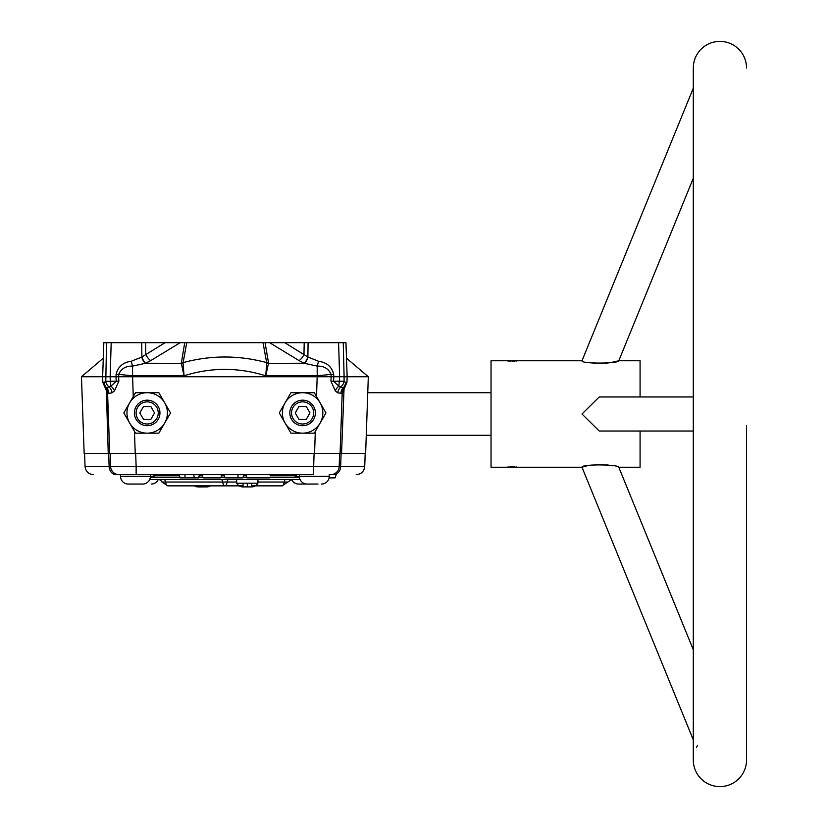 <?xml version="1.0" encoding="UTF-8"?>
<svg xmlns="http://www.w3.org/2000/svg" width="828" height="828" viewBox="0 0 828 828"><rect width="100%" height="100%" fill="white"/><g stroke="black" fill="none" stroke-linecap="round" stroke-linejoin="round"><path stroke-width="1.24" d="M746.535 68.01A26.61 26.61 0 0 0 719.915 41.4A26.61 26.61 0 0 0 693.305 68.01L693.305 759.99A26.61 26.61 0 0 0 719.915 786.6A26.61 26.61 0 0 0 746.535 759.99L746.535 425.768M246.351 474.682L270.311 474.682M247.417 477.87L269.752 477.87M161.936 482.031L167.794 485.86L243.039 485.86L167.794 485.86A6.386 2.443 -90 0 1 165.559 482.031L161.936 482.031A4.254 4.254 0 0 0 158.034 479.474M693.305 88.141L581.991 360.77L491.035 360.77L491.035 467.23L581.991 467.23L587.249 465.75M696.42 747.487L697.559 745.459M598.282 464.436L604.233 464.632M606.313 464.829L609.946 465.326M611.426 465.584L612.803 465.843M693.305 396.964L599.244 396.964L581.991 414L599.244 431.036L693.305 431.036L640.075 431.036L640.075 467.23L618.785 467.23L693.305 649.742M618.785 467.23C618.557 464.311 581.08 464.001 581.991 467.23L693.305 739.859M581.991 360.77C581.028 363.989 618.63 363.689 618.785 360.77L611.426 362.416M609.946 362.674L605.247 363.275M603.498 363.42L600.052 363.564M596.512 363.502L593.19 363.244M640.075 396.964L640.075 360.77L618.785 360.77L693.305 178.258M507.802 360.967L508.765 361.039M509.882 361.101L511.083 361.143M512.325 361.153L514.716 361.101M515.875 361.039L516.827 360.967M516.858 467.033L515.885 466.961M514.768 466.899L513.567 466.857M512.325 466.847L509.934 466.899M508.775 466.961L507.823 467.033M116.179 474.682L136.134 474.682L116.179 474.682A8.518 7.048 -90 0 1 109.13 466.464L108.675 453.392M296.217 474.682L296.217 475.748L294.623 477.342M153.563 474.682L153.563 475.748L179.593 475.748M341.105 453.392L340.65 466.464L313.657 466.464L313.657 474.682L136.134 474.682L136.134 466.464L85.046 466.464L84.591 453.392M120.567 474.682L120.567 476.379A7.669 7.669 0 0 0 128.226 484.049L142.706 484.049A7.669 7.669 0 0 0 150.375 476.379L154.205 476.379M151.224 484.049A7.669 7.669 0 0 0 158.241 479.474M155.167 477.342L153.563 475.748M295.575 476.379L299.415 476.379A7.669 7.669 0 0 0 307.074 484.049L318.004 484.049M321.554 484.049A7.669 7.669 0 0 0 329.223 476.379L299.415 476.379L299.415 474.682M312.466 484.049L311.121 484.049M314.319 484.049L298.556 484.049A7.669 7.669 0 0 1 291.549 479.474M149.723 479.474L300.057 479.474M150.313 477.342L179.873 477.342M198.865 477.342L202.85 477.342M221.055 477.342L224.802 477.342M236.653 483.2L247.303 483.2L247.303 486.895L243.039 486.926A7.338 7.338 0 0 1 236.653 483.2L236.653 479.474M251.557 483.2L251.557 486.895L247.303 486.895L251.557 486.895A7.338 7.338 0 0 0 257.943 483.2L247.303 483.2M198.223 485.86L198.223 486.895L206.741 486.895L198.223 486.926A7.338 7.338 0 0 1 194.425 485.86M206.741 485.86L206.741 486.895A7.338 7.338 0 0 0 210.55 485.86M266.74 363.099A8.518 6.5 -171.6 0 0 268.5 363.347L265.736 375.798L266.74 363.099L263.025 342.678L265.063 342.678L109.679 342.678M342.347 342.678L263.025 342.678M147.177 425.706A12.772 12.772 0 0 1 134.405 412.934A12.772 12.772 0 0 1 147.177 400.162A12.772 12.772 0 0 1 159.949 412.934A12.772 12.772 0 0 1 147.177 425.706M315.385 412.934A12.772 12.772 0 0 1 302.603 425.706A12.772 12.772 0 0 1 289.831 412.934A12.772 12.772 0 0 1 302.603 400.162A12.772 12.772 0 0 1 315.385 412.934M158.251 412.934A11.074 11.074 0 0 1 147.177 424.008A11.074 11.074 0 0 1 136.102 412.934A11.074 11.074 0 0 1 147.177 401.859A11.074 11.074 0 0 1 158.251 412.934M302.603 424.008A11.074 11.074 0 0 1 291.539 412.934A11.074 11.074 0 0 1 302.603 401.859A11.074 11.074 0 0 1 313.677 412.934A11.074 11.074 0 0 1 302.603 424.008M279.522 412.468L290.928 392.71L314.288 392.71L316.534 396.612L317.196 375.798L331.034 374.391L331.148 376.74L333.787 376.74L333.58 381.294L338.869 386.148L343.165 387.887A8.301 8.011 -82.6 0 0 345.576 382.288L346.953 382.35L347.149 376.74L344.106 376.74L343.247 342.678L345.959 342.678L346.497 358.203L368.315 376.74L365.634 453.392L340.091 453.392L342.181 393.507L337.741 392.803L335.288 390.868L330.941 381.18L331.148 376.74L118.632 376.74L118.849 381.18L114.492 390.868L112.039 392.803L108.944 393.548A8.518 8.063 -84.9 0 0 106.626 387.887A8.301 8.011 -97.4 0 1 104.214 382.288L102.827 382.35L105.187 387.866L106.626 387.887L110.911 386.148L116.21 381.294L116.003 376.74L110.155 376.74L110.29 381.294L105.787 381.294L106.533 342.678L107.433 342.678L103.831 342.678L102.641 376.74L81.465 376.74L103.283 358.203M106.533 342.678L111.19 342.678L110.155 376.74L102.641 376.74L102.827 382.35M335.288 390.868A8.518 5.517 -49.4 0 1 338.869 386.148L339.625 376.74L344.106 376.74L344.065 381.48A8.301 7.224 136.4 0 1 340.515 387.121A8.518 6.955 -72.1 0 0 337.741 392.803M345.576 382.288L344.065 381.48M340.091 453.392L84.145 453.392L81.465 376.74M344.055 388.477L341.55 453.392M368.315 376.74L347.149 376.74L345.959 342.678M284.728 342.678L307.881 357.003L318.48 361.236C326.77 362.395 331.842 366.742 333.674 374.277L331.034 374.391C328.726 368.75 324.11 365.976 317.196 366.09L317.196 375.798L265.736 375.798C238.433 367.239 211.202 367.239 184.054 375.798L132.583 375.798L133.246 396.612L135.502 392.71L158.852 392.71L170.537 412.934L158.852 433.158L135.502 433.158L123.817 412.934L135.502 392.71L147.177 392.71A20.224 20.224 0 0 1 164.7 423.046A20.224 20.224 0 0 1 129.665 423.046A20.224 20.224 0 0 1 147.177 392.71M108.944 393.548L107.599 393.507L109.7 453.392L107.599 393.507A8.518 8.518 178 0 0 105.187 387.866L107.609 393.507M108.24 453.392L106.326 389.315M106.191 389.108L105.736 388.477M119.108 474.682A8.518 8.518 0 0 1 110.6 466.464L110.145 453.392M330.672 474.682A8.518 8.518 0 0 0 339.19 466.464L339.646 453.392M346.953 382.35L344.593 387.866A8.518 8.518 2 0 0 342.181 393.507L344.593 387.866L343.165 387.887A8.518 8.063 -95.1 0 0 340.836 393.548M314.288 392.71L325.963 412.934L314.288 433.158L290.928 433.158L279.253 412.934L290.928 392.71M343.993 381.294L330.941 381.18M158.852 392.71L164.7 402.822M131.3 361.236L141.671 357.127A8.518 3.426 -111.7 0 0 145.21 363.347L132.583 366.09L132.583 375.798L118.746 374.391L118.632 376.74L116.003 376.74L116.117 374.277C117.969 366.732 123.03 362.385 131.3 361.236A8.518 1.314 -101.9 0 0 132.583 366.09C125.68 365.976 121.064 368.739 118.746 374.391L116.117 374.277M114.492 390.868A8.518 5.517 -130.6 0 0 110.911 386.148L110.29 381.294L118.849 381.18M105.787 381.294L105.725 381.48A8.301 7.224 -136.4 0 0 109.265 387.121A8.518 6.955 -107.9 0 1 112.039 392.803M333.601 474.682A8.518 7.048 -90 0 0 340.65 466.464L364.734 466.464L365.189 453.392M340.101 342.678L338.59 342.678L339.625 376.74L333.787 376.74L333.674 374.277M320.125 423.046A20.224 20.224 0 0 1 285.091 423.046A20.224 20.224 0 0 1 302.603 392.71A20.224 20.224 0 0 1 320.125 423.046M318.48 361.236A8.518 1.314 -78.1 0 1 317.196 366.09L304.569 363.347A8.518 3.426 111.7 0 0 308.119 357.127M183.05 363.099L184.054 375.798L181.291 363.347A8.518 6.5 171.6 0 0 183.05 363.099L183.112 362.612C210.861 355.129 238.712 355.129 266.678 362.612A8.518 6.489 171.1 0 0 268.489 362.654L265.063 342.678M104.214 382.288L105.725 381.48M336.168 474.682L335.123 477.87L336.168 474.682M306.298 419.32L298.918 419.32L295.234 412.934L298.918 406.548L306.298 406.548L309.982 412.934L306.298 419.32M143.492 419.32L139.797 412.934L143.492 406.548L150.862 406.548L154.557 412.934L150.862 419.32L143.492 419.32M141.671 357.127L165.062 342.678M184.727 342.678L181.291 363.347L145.5 363.233A8.518 3.478 68 0 1 141.898 357.003L141.691 342.678M308.099 342.678L307.881 357.003A8.518 3.478 -68 0 1 304.29 363.233L268.5 363.347L268.489 362.654M304.207 342.678L303.969 354.405A8.518 4.492 -58.6 0 1 299.084 360.625L304.29 363.233M186.755 342.678L183.112 362.612A8.518 6.489 -171.1 0 1 181.291 362.654M145.5 363.233L150.696 360.625A8.518 4.492 58.6 0 1 145.811 354.405L145.583 342.678M202.487 485.86L202.487 486.895M243.039 483.2L243.039 486.895L247.303 486.895M285.722 479.474A4.254 1.625 -90 0 0 284.232 482.031L287.844 482.031L281.986 485.86L251.557 485.86L281.986 485.86A6.386 2.443 -90 0 0 284.232 482.031L257.943 482.031M221.159 479.474A4.254 1.625 -90 0 1 222.649 482.031A6.386 2.443 -90 0 0 224.895 485.86A6.386 2.443 -90 0 0 227.131 482.031L165.559 482.031A4.254 1.625 -90 0 0 164.058 479.474M300.481 484.049L305.801 484.049M243.153 477.342L246.682 477.342M269.845 477.342L299.467 477.342M130.141 484.049L140.791 484.049M179.407 474.682L179.966 477.87L198.761 477.87L199.331 474.682M202.384 474.682L202.943 477.87L220.962 477.87L221.521 474.682M243.059 477.87L238.298 477.87L243.059 477.87L243.618 474.682M225.775 477.87L238.298 477.87L237.739 474.682M246.216 474.682L246.92 477.87M329.078 477.87L335.123 477.87M199.144 475.748L202.57 475.748M221.335 475.748L224.512 475.748M243.432 475.748L246.402 475.748M270.125 475.748L296.217 475.748M194.301 477.87L193.731 474.682M185.13 474.682L184.779 477.87M120.567 476.379L150.375 476.379L150.375 474.682M314.557 453.392L315.323 431.357M135.233 453.392L134.457 431.357M135.678 453.392L136.134 466.464L313.657 466.464L314.112 453.392M269.618 342.678L299.084 360.625M180.162 342.678L150.696 360.625M236.653 482.031L227.131 482.031A4.254 1.625 -90 0 1 228.621 479.474M491.035 435.29L366.266 435.29M85.046 466.464C85.688 471.474 88.524 474.216 93.564 474.682M364.734 466.464C364.092 471.474 361.256 474.216 356.226 474.682M257.943 479.474L257.943 483.2M287.844 482.031L291.746 479.474M329.223 474.682L329.223 476.379M224.326 474.682L224.895 477.87M491.035 392.71L367.756 392.71M746.535 759.99L746.535 425.778"/></g></svg>
